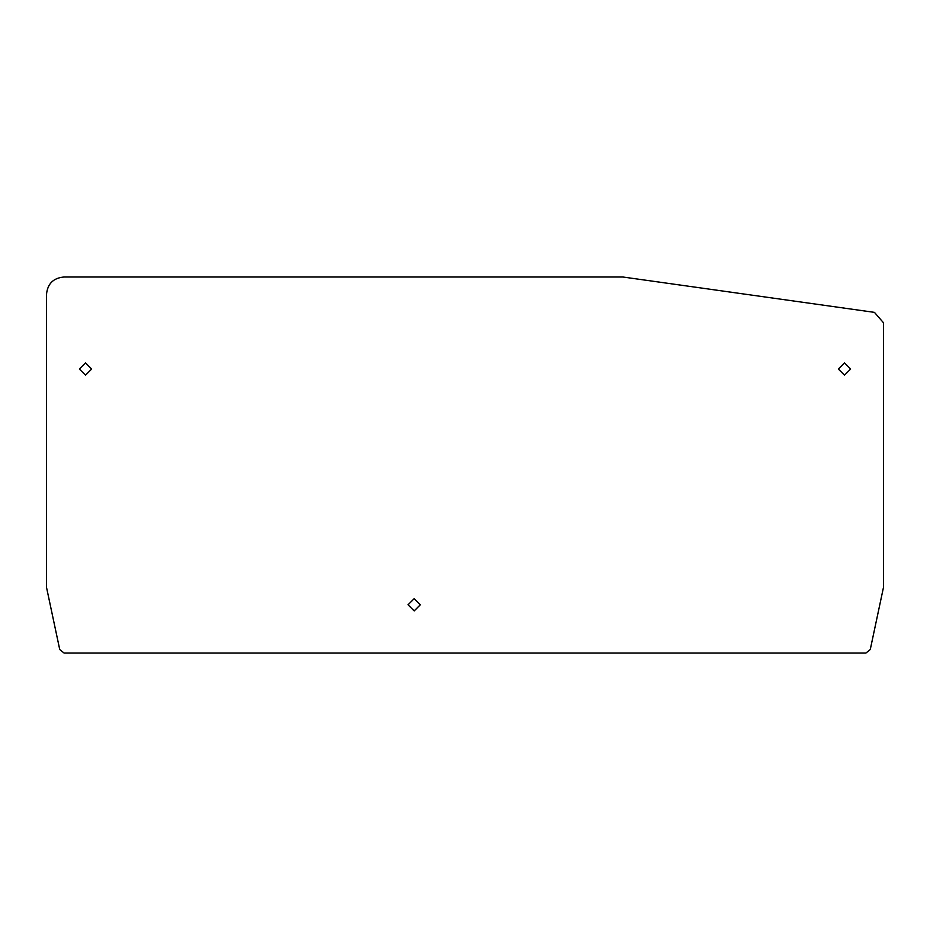 <?xml version="1.0" encoding="UTF-8"?>
<svg xmlns="http://www.w3.org/2000/svg" width="930" height="930" viewBox="0 0 930 930"><rect width="100%" height="100%" fill="white"/><g stroke="black" fill="none" stroke-linecap="round" stroke-linejoin="round"><path stroke-width="1.4" d="M46.5 294.171L46.5 294.531C47.465 283.813 53.312 277.965 64.031 277.001L622.879 277.001L874.444 312.364L883.5 322.78L883.5 587.26L870.271 649.524L865.981 653L64.019 653L59.729 649.524L46.593 587.714M79.364 369.036L85.502 375.162L91.64 369.036L85.502 362.898L79.364 369.036M46.5 586.807L46.5 294.531M838.36 369.036L844.498 375.162L850.636 369.036L844.498 362.898L838.36 369.036M408.026 604.791L414.164 610.929L420.302 604.791L414.164 598.653L408.026 604.791"/></g></svg>

